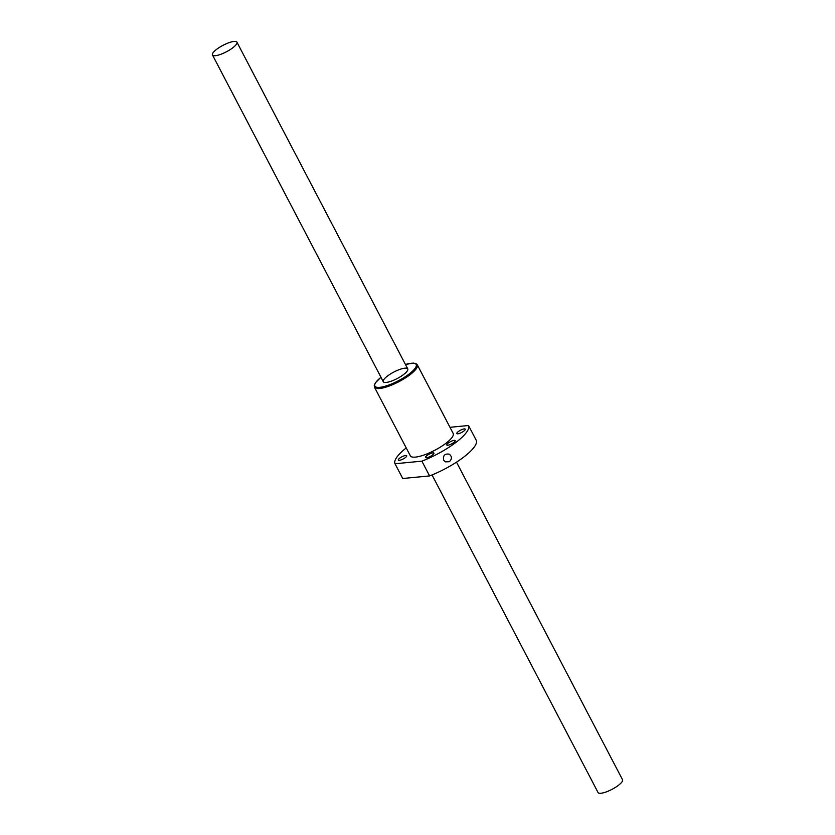 <?xml version="1.0" encoding="UTF-8"?>
<svg xmlns="http://www.w3.org/2000/svg" width="835" height="835" viewBox="0 0 835 835"><rect width="100%" height="100%" fill="white"/><g stroke="black" fill="none" stroke-linecap="round" stroke-linejoin="round"><path stroke-width="1.25" d="M432.029 474.948L598.058 792.519A13.809 3.653 -27.6 0 0 600.96 793.25A13.809 3.653 -27.6 0 0 615.405 787.405A13.809 3.653 -27.6 0 0 622.534 779.723L456.505 462.152M215.378 55.694A13.809 3.653 -27.6 0 0 229.813 49.849A13.809 3.653 -27.6 0 0 236.942 42.167A13.809 3.653 -27.6 0 0 223.018 45.33A13.809 3.653 -27.6 0 0 212.466 54.964A13.809 3.653 -27.6 0 0 215.378 55.694M406.227 447.936A41.426 10.97 -27.6 0 0 395.018 463.749L402.72 478.497L429.587 475.919A41.426 10.97 -27.6 0 0 476.232 440.275L468.518 425.516L449.971 427.301M395.018 463.749L421.873 461.16L429.587 475.919M449.293 461.724L445.347 461.849L443.635 460.158C442.884 455.503 444.763 453.509 449.282 454.177C452.132 456.557 452.132 459.073 449.293 461.724M421.873 461.16A41.426 10.97 -27.6 0 0 468.518 425.516M386.188 382.43A13.809 3.653 152.4 0 1 383.286 381.699A13.809 3.653 152.4 0 1 393.828 372.066A13.809 3.653 152.4 0 1 407.762 368.903A13.809 3.653 152.4 0 1 400.633 376.585A13.809 3.653 152.4 0 1 386.188 382.43M399.714 458.175A4.749 1.252 -27.6 0 0 398.295 460.106A4.749 1.252 -27.6 0 0 403.075 459.02A4.749 1.252 -27.6 0 0 406.708 455.712A4.749 1.252 -27.6 0 0 405.706 455.461A4.749 1.252 -27.6 0 0 399.714 458.175M426.915 455.566A4.749 1.252 -27.6 0 0 425.495 457.496A4.749 1.252 -27.6 0 0 430.286 456.411A4.749 1.252 -27.6 0 0 433.908 453.102A4.749 1.252 -27.6 0 0 432.906 452.852A4.749 1.252 -27.6 0 0 426.915 455.566M448.218 443.051A4.749 1.252 -27.6 0 0 446.798 444.982A4.749 1.252 -27.6 0 0 451.589 443.896A4.749 1.252 -27.6 0 0 455.211 440.588A4.749 1.252 -27.6 0 0 451.297 441.245A4.749 1.252 -27.6 0 0 448.218 443.051M458.248 431.622A4.749 1.252 -27.6 0 0 456.828 433.553A4.749 1.252 -27.6 0 0 461.619 432.467A4.749 1.252 -27.6 0 0 465.241 429.159A4.749 1.252 -27.6 0 0 462.527 429.326A4.749 1.252 -27.6 0 0 458.248 431.622M410.35 455.827A24.163 6.398 -27.6 0 0 424.17 454.95A24.163 6.398 -27.6 0 0 445.942 443.27A24.163 6.398 -27.6 0 0 453.186 433.438L417.323 364.843A24.163 6.398 152.4 0 1 410.079 374.675A24.163 6.398 152.4 0 1 388.306 386.355A24.163 6.398 152.4 0 1 374.487 387.231L410.35 455.827M380.979 377.295A23.307 6.169 -27.6 0 0 380.175 387.294A23.307 6.169 -27.6 0 0 409.192 373.986A23.307 6.169 -27.6 0 0 405.455 364.498L413.241 363.079L415.924 363.58L417.323 364.843M407.762 368.903L236.942 42.167M383.286 381.699L212.466 54.964M374.487 387.231L374.257 385.352L375.385 382.858L380.958 377.253"/></g></svg>
